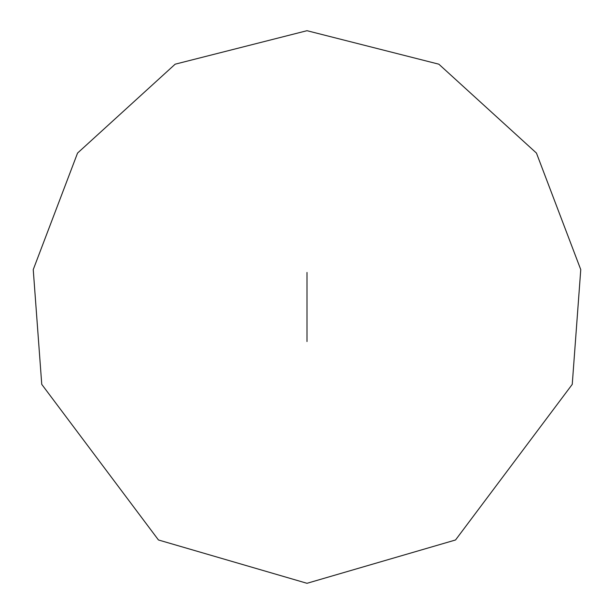 <?xml version="1.0" encoding="UTF-8"?>
<svg xmlns="http://www.w3.org/2000/svg" width="614" height="614" viewBox="0 0 614 614"><rect width="100%" height="100%" fill="white"/><g stroke="black" fill="none" stroke-linecap="round" stroke-linejoin="round"><path stroke-width="0.92" d="M307 341.537L307 272.462L307 341.537M307 583.3L455.542 539.975L572.248 384.364L580.76 269.615L536.452 153.078L438.841 64.186L307 30.7L175.159 64.186L77.548 153.078L33.24 269.615L41.752 384.364L158.458 539.975L307 583.3"/></g></svg>
